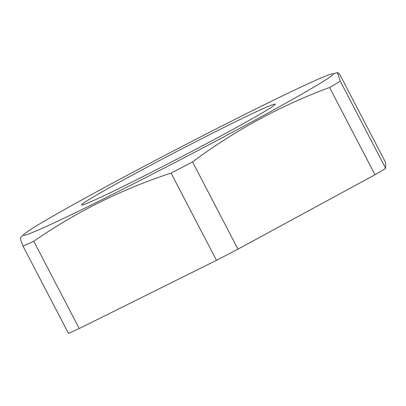 <?xml version="1.0" encoding="UTF-8"?>
<svg xmlns="http://www.w3.org/2000/svg" width="406" height="406" viewBox="0 0 406 406"><rect width="100%" height="100%" fill="white"/><g stroke="black" fill="none" stroke-linecap="round" stroke-linejoin="round"><path stroke-width="0.61" d="M340.279 81.17L385.7 168.424L385.456 162.212L340.035 74.958L338.173 72.821L337.696 72.618L337.553 73.065L340.279 81.17A199.848 6.293 152.5 0 1 329.56 87.483C280.45 105.682 234.78 130.488 192.545 161.898A199.848 6.293 152.5 0 1 171.058 173.073C121.866 189.201 76.11 211.937 33.794 241.276L79.221 328.53A199.848 6.293 152.5 0 1 68.447 333.387L23.025 246.132L20.731 239.936L20.33 237.723L24.309 234.039A174.6 5.496 152.5 0 1 145.835 165.425A174.6 5.496 152.5 0 1 312.432 81.763A174.6 5.496 152.5 0 1 331.91 73.912A174.6 5.496 152.5 0 1 228.553 134.34A174.6 5.496 152.5 0 1 44.381 227.335A174.6 5.496 152.5 0 1 24.309 234.039M33.794 241.276A199.848 6.293 152.5 0 1 28.126 243.859A199.848 6.293 152.5 0 1 23.025 246.132M385.7 168.424A199.848 6.293 152.5 0 1 374.982 174.737L237.967 249.152A199.848 6.293 152.5 0 1 216.479 260.327L79.221 328.53M329.56 87.483L374.982 174.737M192.545 161.898L237.967 249.152M94.634 200.046A109.138 3.436 152.5 0 1 81.601 204.944A109.138 3.436 152.5 0 1 152.514 164.283A109.138 3.436 152.5 0 1 262.18 109.052A109.138 3.436 152.5 0 1 275.212 104.154A109.138 3.436 152.5 0 1 204.304 144.815A109.138 3.436 152.5 0 1 94.634 200.046M171.058 173.073L216.479 260.327M331.91 73.912L337.721 72.613"/></g></svg>
